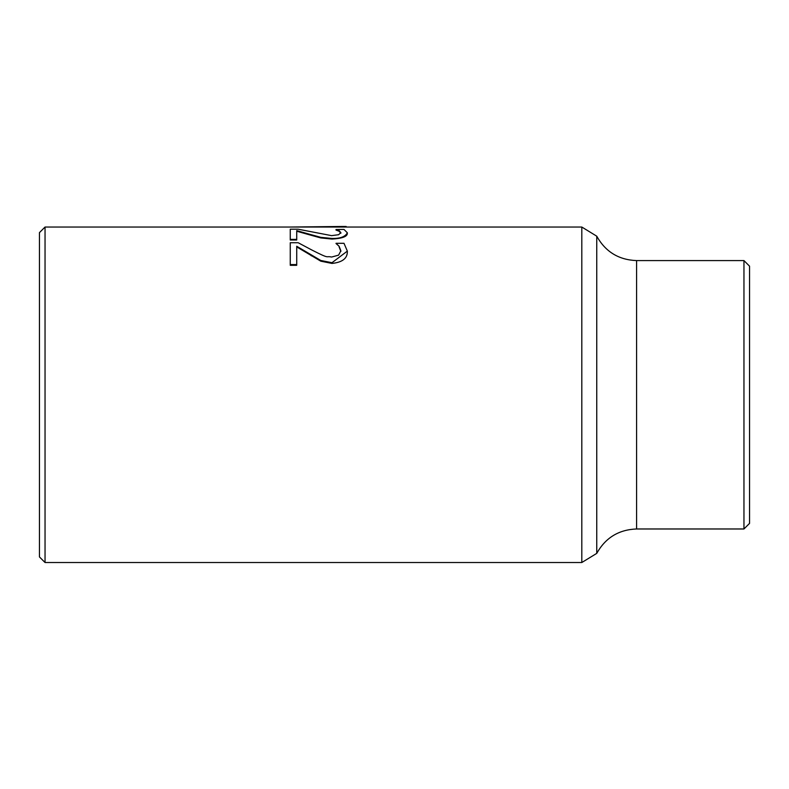 <?xml version="1.0" encoding="UTF-8"?>
<svg xmlns="http://www.w3.org/2000/svg" width="789" height="789" viewBox="0 0 789 789"><rect width="100%" height="100%" fill="white"/><g stroke="black" fill="none" stroke-linecap="round" stroke-linejoin="round"><path stroke-width="1.18" d="M290.253 264.581L296.733 264.581L296.733 246.267L320.798 260.478L331.982 262.717L347.347 251.109L343.994 243.298L336.015 243.298L339.102 246.267L340.868 250.774L338.599 255.143L331.577 257.046C325.048 255.606 330.995 259.808 311.645 249.906L298.183 242.736L290.253 242.736L290.253 265.301L296.733 265.301L296.733 264.581M336.015 243.495L339.102 246.267M340.868 251.435L339.102 246.908M347.347 251.109L347.347 251.76C347.347 258.467 342.219 262.352 331.982 263.427L320.798 261.179L296.733 246.908M320.798 260.478L320.798 261.179M311.231 255.143L311.231 255.823M290.253 227.035L341.745 226.482L346.164 226.482L346.164 227.045L45.042 227.035L45.042 562.518L581.809 562.518L596.75 553.375L596.75 236.187C605.459 251.78 618.744 259.916 636.595 260.587L743.958 260.587L743.958 528.975L636.595 528.975L636.595 260.587M290.253 239.402L296.733 239.402L296.733 240.014L290.253 240.014L290.253 229.214L298.183 229.214L331.577 235.635L338.599 234.718L340.868 232.647L339.102 230.644L339.102 231.226L336.015 230.082L336.015 229.51L339.102 230.644M296.733 239.402L296.733 230.644L311.231 234.718L311.231 235.3L296.733 231.226M311.231 234.718L320.798 237.341L320.798 237.933L311.231 235.3M320.798 237.341L331.982 238.465C340.177 238.643 345.296 236.759 347.347 232.804L347.347 233.386C347.328 236.582 342.209 238.475 331.982 239.067L320.798 237.933M347.347 232.804L343.994 229.431L336.015 229.51M340.868 233.228L339.102 231.226M346.164 227.035L581.809 227.035L581.809 562.518M45.042 227.035L39.45 232.627L39.45 556.926L45.042 562.518M743.958 528.975L749.55 523.383L749.55 266.179L743.958 260.587M331.982 262.717L331.982 263.427M331.982 238.465L331.982 239.067M341.755 226.482L346.164 226.482M636.595 528.975C618.744 529.646 605.469 537.773 596.75 553.375M581.809 227.035L596.75 236.187"/></g></svg>
